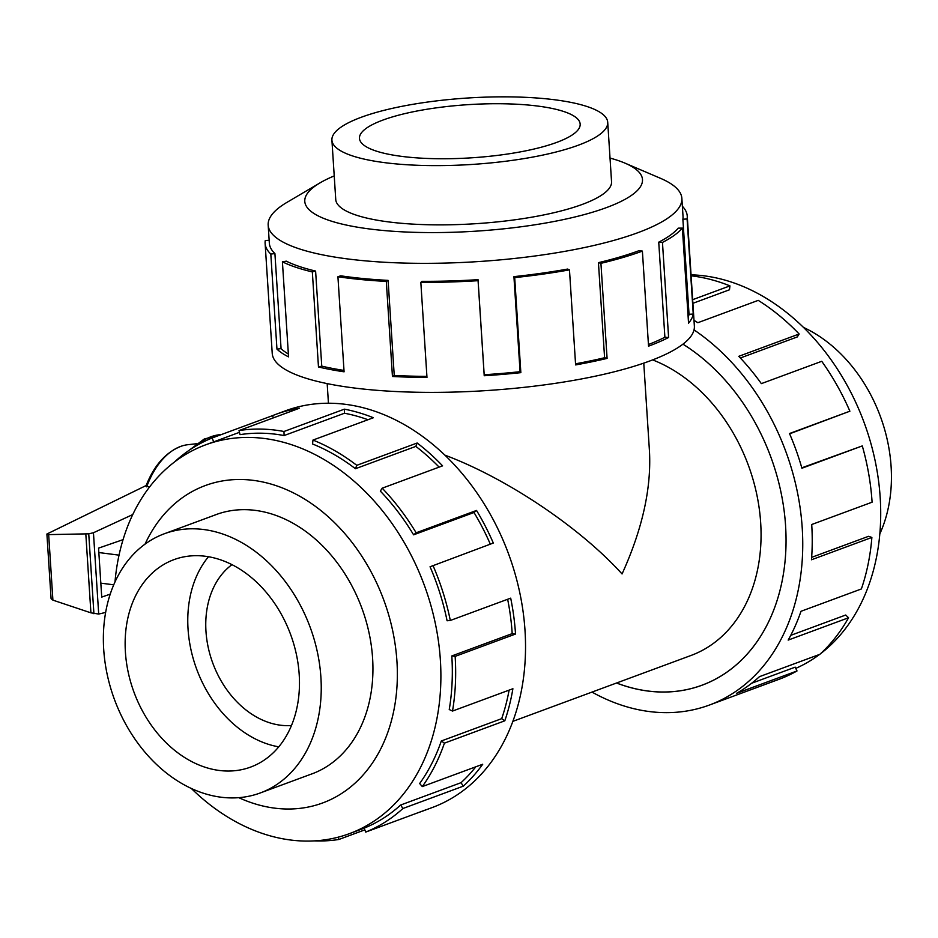 <?xml version="1.0" encoding="UTF-8"?>
<svg xmlns="http://www.w3.org/2000/svg" width="938" height="938" viewBox="0 0 938 938"><rect width="100%" height="100%" fill="white"/><g stroke="black" fill="none" stroke-linecap="round" stroke-linejoin="round"><path stroke-width="1.41" d="M616.583 682.993A190.32 143.655 -110.3 0 0 702.023 685.186A190.32 143.655 -110.3 0 0 785.575 525.89A190.355 143.678 69.7 0 1 702.034 685.221A190.355 143.678 69.7 0 1 616.536 683.016M643.773 363.135L649.459 451.119C651.453 488.405 642.331 529.349 622.058 573.95C579.778 527.273 506.672 478.251 444.846 455.118M512.851 721.357L691.036 655.463A158.628 119.736 -110.3 0 0 760.671 522.689A158.628 119.736 -110.3 0 0 652.649 359.899M231.991 564.653A87.762 66.246 -110.3 0 0 205.973 631.344A87.762 66.246 -110.3 0 0 291.472 725.52M803.467 327.397A138.191 104.306 69.7 0 1 891.1 466.456A138.191 104.306 69.7 0 1 879.821 533.886M320.902 677.306A138.191 104.306 -110.3 0 0 164.373 533.745A138.191 104.306 -110.3 0 0 103.708 649.413A138.191 104.306 -110.3 0 0 260.236 792.973A138.191 104.306 -110.3 0 0 320.902 677.306M125.411 652.203A110.578 83.459 69.7 0 1 173.952 559.646A110.578 83.459 69.7 0 1 299.199 674.516A110.578 83.459 69.7 0 1 250.657 767.073A110.578 83.459 69.7 0 1 125.411 652.203M278.774 746.836A110.578 83.459 69.7 0 1 188.046 629.035A110.578 83.459 69.7 0 1 208.471 556.726M578.406 145.179A138.191 33.287 -3.7 0 0 607.718 122.315A138.191 33.287 -3.7 0 0 513.766 96.942A138.191 33.287 -3.7 0 0 361.212 117.285A138.191 33.287 -3.7 0 0 331.911 140.149A138.191 33.287 -3.7 0 0 425.864 165.522A138.191 33.287 -3.7 0 0 578.406 145.179M382.915 120.076A110.578 26.639 176.3 0 1 504.984 103.801A110.578 26.639 176.3 0 1 580.165 124.097A110.578 26.639 176.3 0 1 556.715 142.4A110.578 26.639 176.3 0 1 434.646 158.674A110.578 26.639 176.3 0 1 359.465 138.367A110.578 26.639 176.3 0 1 382.915 120.076M691.048 274.822A207.275 156.447 69.7 0 1 880.196 497.539A207.275 156.447 69.7 0 1 820.469 653.763M694.026 329.895A211.507 159.636 69.7 0 1 802.225 528.035A211.507 159.636 69.7 0 1 709.374 705.059A211.507 159.636 69.7 0 1 591.995 692.092M811.663 557.348L868.553 536.313L871.871 537.439L811.476 559.775A211.507 159.636 -110.3 0 0 811.71 524.518L872.094 502.193A211.507 159.636 -110.3 0 0 862.292 445.913L801.908 468.238A211.507 159.636 -110.3 0 0 789.503 433.532L849.887 411.196A211.507 159.636 -110.3 0 0 821.735 361.306L761.351 383.63A211.507 159.636 -110.3 0 0 738.769 356.323L799.153 333.998A211.507 159.636 -110.3 0 0 758.232 300.371L697.849 322.707A211.507 159.636 -110.3 0 0 693.991 320.35M692.654 299.679L729.952 285.879A211.507 159.636 -110.3 0 0 691.107 275.807M729.952 285.879L729.471 289.783L692.889 303.314M799.153 333.998L797.288 336.93L740.352 357.988M849.887 411.196L789.62 433.813M862.292 445.913L801.791 467.828M309.692 774.682A138.226 104.329 -110.3 0 0 311.92 773.897A138.226 104.329 -110.3 0 0 372.597 658.206A138.226 104.329 -110.3 0 0 216.033 514.61A138.226 104.329 -110.3 0 0 213.841 515.454M191.34 788.471A207.275 156.447 -110.3 0 0 349.382 833.659A207.275 156.447 -110.3 0 0 440.379 660.176A207.275 156.447 -110.3 0 0 205.61 444.846A207.275 156.447 -110.3 0 0 114.987 581.982M238.78 797.663A169.203 127.709 -110.3 0 0 396.938 661.337A169.203 127.709 -110.3 0 0 289.83 491.149A169.203 127.709 -110.3 0 0 145.027 544.146M422.675 811.077L432.148 807.571A211.507 159.636 -110.3 0 0 525.01 630.535A211.507 159.636 -110.3 0 0 285.445 410.809L275.96 414.315A211.507 159.636 69.7 0 1 299.41 408.229L239.026 430.565L240.022 434.646A207.275 156.447 69.7 0 1 284.085 435.56L283.98 431.492L344.375 409.167A211.507 159.636 69.7 0 1 373.383 417.738L312.999 440.063L312.518 443.967A207.275 156.447 69.7 0 1 355.432 468.73L356.78 465.33L417.176 443.006A211.507 159.636 69.7 0 1 442.584 465.846L382.2 488.182L380.336 491.113A207.275 156.447 69.7 0 1 413.599 534.824L416.144 532.784L476.539 510.448A211.507 159.636 69.7 0 1 493.318 543.043L430.05 566.775A207.275 156.447 69.7 0 1 447.086 620.768L450.31 620.475L510.694 598.151A211.507 159.636 69.7 0 1 515.525 634.041L455.141 656.377A211.507 159.636 69.7 0 1 452.515 711.063L512.898 688.726A211.507 159.636 69.7 0 1 504.808 720.806L444.424 743.142A211.507 159.636 69.7 0 1 422.311 786.583L482.707 764.247A211.507 159.636 69.7 0 1 463.302 786.161L402.918 808.497A211.507 159.636 69.7 0 1 365.691 832.088L426.087 809.752A211.507 159.636 69.7 0 1 422.675 811.077A211.507 159.636 69.7 0 1 419.216 812.296M364.835 829.872L338.829 839.487A211.507 159.636 69.7 0 1 314.406 840.894M402.918 808.497L400.632 805.027A207.275 156.447 69.7 0 1 364.167 828.137L365.691 832.088M400.632 805.027L461.027 782.691A207.275 156.447 -110.3 0 0 475.836 766.792M444.424 743.142L441.317 740.985A207.275 156.447 69.7 0 1 419.649 783.547L422.311 786.583M441.317 740.985L501.701 718.649A207.275 156.447 -110.3 0 0 509.111 690.134M455.141 656.377L451.811 655.943A207.275 156.447 69.7 0 1 449.243 709.538L452.515 711.063M335.687 198.645A138.226 33.299 -3.7 0 0 335.71 199.395A138.226 33.299 -3.7 0 0 429.674 224.768A138.226 33.299 -3.7 0 0 582.264 204.425A138.226 33.299 -3.7 0 0 611.576 181.55A138.226 33.299 -3.7 0 0 611.494 180.811M334.221 175.922A169.203 40.756 -3.7 0 0 320.057 182.851L286.876 202.42A207.275 49.925 -3.7 0 0 268.174 225.132A207.275 49.925 -3.7 0 0 409.097 263.191A207.275 49.925 -3.7 0 0 637.899 232.683A207.275 49.925 -3.7 0 0 681.867 198.387A207.275 49.925 -3.7 0 0 660.387 178.267L624.966 163.13A169.203 40.756 -3.7 0 0 610.028 158.088M320.057 182.851A169.203 40.756 -3.7 0 0 385.881 230.713A169.203 40.756 -3.7 0 0 606.605 207.544A169.203 40.756 -3.7 0 0 624.966 163.13M265.114 243.399L272.231 353.392A211.507 50.945 -3.7 0 0 416.026 392.225A211.507 50.945 -3.7 0 0 649.506 361.083A211.507 50.945 -3.7 0 0 694.366 326.096L687.249 216.103A211.507 50.945 176.3 0 1 687.097 219L693.241 314.054A211.507 50.945 176.3 0 1 688.539 323.164L682.395 228.11L678.268 228.145A207.275 49.925 176.3 0 1 658.734 242.168L662.463 242.426L668.606 337.481A211.507 50.945 176.3 0 1 648.545 346.157L642.389 251.103A211.507 50.945 176.3 0 1 600.93 263.332L607.085 358.398A211.507 50.945 176.3 0 1 575.615 364.929L569.472 269.863A211.507 50.945 176.3 0 1 514.692 277.601L520.848 372.656A211.507 50.945 176.3 0 1 484.219 375.739L478.075 280.685A211.507 50.945 176.3 0 1 420.834 282.385L426.978 377.451A211.507 50.945 176.3 0 1 392.447 376.478L386.304 281.412A211.507 50.945 176.3 0 1 337.926 276.745L344.082 371.811A211.507 50.945 176.3 0 1 318.474 366.981L312.331 271.914A211.507 50.945 176.3 0 1 282.408 261.808L288.552 356.862A211.507 50.945 176.3 0 1 276.956 349.124L270.812 254.069A211.507 50.945 176.3 0 1 265.114 243.399A211.507 50.945 176.3 0 1 265.266 240.515L269.159 240.316M270.812 254.069L274.916 253.577A207.275 49.925 176.3 0 1 269.335 243.13L268.174 225.132M274.916 253.577L281.072 348.643A207.275 49.925 -3.7 0 0 288.376 354.025M312.331 271.914L315.602 271.07A207.275 49.925 176.3 0 1 286.289 261.163L282.408 261.808M315.602 271.07L321.757 366.137A207.275 49.925 -3.7 0 0 343.988 370.428M386.304 281.412L388.098 280.38A207.275 49.925 176.3 0 1 340.693 275.807L337.926 276.745M388.098 280.38L394.241 375.446A207.275 49.925 -3.7 0 0 426.907 376.384M478.075 280.685L478.04 279.665A207.275 49.925 176.3 0 1 421.936 281.33L420.834 282.385M478.04 279.665L484.184 374.731A207.275 49.925 -3.7 0 0 520.074 371.706L520.848 372.656M569.472 269.863L567.607 269.065A207.275 49.925 176.3 0 1 513.93 276.64L520.074 371.706M575.545 363.803A207.275 49.925 -3.7 0 0 604.588 357.73L607.085 358.398M642.389 251.103L639.071 250.669A207.275 49.925 176.3 0 1 598.444 262.663L604.588 357.73M119.032 555.144L98.853 552.552M100.823 583.155L113.744 584.808M110.227 594.141L101.726 597.084L98.56 548.132L123.066 539.643M146.668 486.834A73.668 44.954 -82.7 0 1 181.257 446.207C165.698 452.268 153.914 465.6 145.906 486.201L149.658 486.857M132.75 514.563L93.448 532.749L88.747 533.828L48.67 534.613L46.9 534.027L146.164 485.521M46.9 534.027L51.086 598.725L52.903 600.132L90.916 612.842L98.701 614.05L93.448 532.749M98.701 614.05L105.642 612.444M52.903 600.132L48.67 534.613M90.916 612.842L85.815 533.968M181.257 446.207A73.668 44.954 -82.7 0 1 187.834 444.706L196.546 443.733M598.444 262.663L600.93 263.332M513.93 276.64L514.692 277.601M484.184 374.731L484.219 375.739M394.241 375.446L392.447 376.478M321.757 366.137L318.474 366.981M281.072 348.643L276.956 349.124M681.867 198.387L683.028 216.373A207.275 49.925 176.3 0 1 682.876 219.211L687.097 219M682.876 219.211L689.031 314.277L693.241 314.054M688.164 317.29A207.275 49.925 -3.7 0 0 689.031 314.277M682.372 206.254A211.507 50.945 176.3 0 1 687.249 216.103M658.734 242.168L664.89 337.223L668.606 337.481M648.428 344.516A207.275 49.925 -3.7 0 0 664.89 337.223M682.395 228.11A211.507 50.945 176.3 0 1 662.463 242.426M501.701 718.649L504.808 720.806M461.027 782.691L463.302 786.161M338.829 839.487L338.255 837.165M213.676 441.857L212.164 437.964A211.507 159.636 69.7 0 0 174.937 461.555L174.984 461.625M273.404 417.844L272.548 415.64A211.507 159.636 69.7 0 1 275.96 414.315M212.164 437.964L272.548 415.64M284.085 435.56L344.469 413.236L344.375 409.167M367.966 419.732A207.275 156.447 -110.3 0 0 344.469 413.236M239.026 430.565A211.507 159.636 69.7 0 1 283.98 431.492M355.432 468.73L415.815 446.394L417.176 443.006M439.125 467.124A207.275 156.447 -110.3 0 0 415.815 446.394M312.999 440.063A211.507 159.636 69.7 0 1 356.78 465.33M413.599 534.824L473.995 512.5L476.539 510.448M490.316 544.157A207.275 156.447 -110.3 0 0 473.995 512.5M382.2 488.182A211.507 159.636 69.7 0 1 416.144 532.784M451.811 655.943L512.195 633.619A207.275 156.447 -110.3 0 0 507.646 599.276M512.195 633.619L515.525 634.041M432.934 565.38A211.507 159.636 69.7 0 1 450.31 620.475M751.631 683.263L795.19 667.153L797.007 670.963L736.623 693.288A211.507 159.636 -110.3 0 0 759.487 676.65L819.871 654.314A211.507 159.636 -110.3 0 0 848.562 617.755L788.178 640.091A211.507 159.636 -110.3 0 0 800.993 611.295L861.377 588.958A211.507 159.636 -110.3 0 0 871.871 537.439M709.374 705.059L779.244 679.229A211.507 159.636 -110.3 0 0 797.007 670.963M790.734 635.354L845.713 615.023L848.562 617.755M819.624 654.407A207.275 156.447 69.7 0 1 795.764 668.372M682.958 344.152A190.355 143.678 69.7 0 1 785.598 525.89A190.32 143.655 -110.3 0 0 682.934 344.164M93.917 613.733L88.747 533.828M195.174 446.453A87.762 53.548 -82.7 0 1 221.345 434.575M328.441 403.234L327.174 383.607M704.614 684.236L702.023 685.186M218.249 513.825L164.373 533.745M611.588 182.3L607.718 122.315M349.382 833.659L364.179 828.195M188.491 450.756L204.214 439.031L221.544 434.505M205.61 444.846L239.46 432.324M335.792 200.134L331.911 140.149M314.113 773.053L260.236 792.973"/></g></svg>
